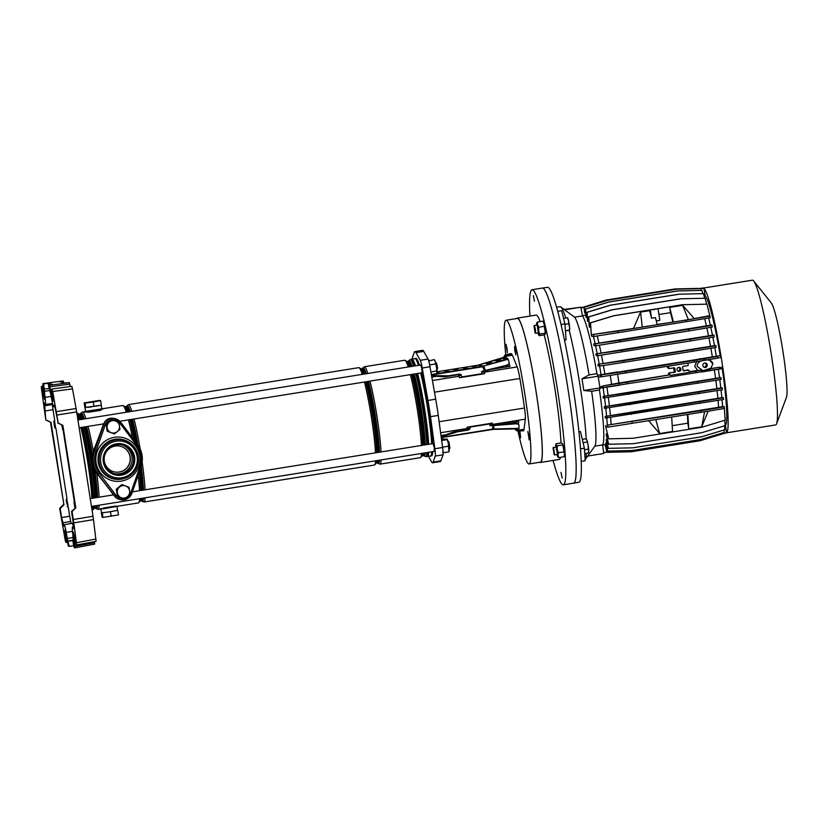 <?xml version="1.0" encoding="UTF-8"?>
<svg xmlns="http://www.w3.org/2000/svg" width="828" height="828" viewBox="0 0 828 828"><rect width="100%" height="100%" fill="white"/><g stroke="black" fill="none" stroke-linecap="round" stroke-linejoin="round"><path stroke-width="1.24" d="M68.238 506.891L69.707 516.237L61.593 517.562L63.818 526.111A9.874 0.931 80.9 0 1 64.066 524.776A9.874 0.931 80.9 0 1 64.108 524.786A9.874 0.931 80.9 0 1 66.219 532.414L67.316 538.521L73.247 537.413M72.088 523.286A10.091 0.952 80.9 0 1 72.119 523.265A10.091 0.952 80.9 0 1 72.16 523.275A10.091 0.952 80.9 0 1 73.423 526.753M73.889 528.409L73.34 528.502L73.64 525.625L71.539 511.352L75.793 507.843L62.876 425.344L58.219 423.067L52.713 391.52L51.781 388.974L52.961 401.445L49.545 385.289L69.324 382.629L69.749 384.151L49.97 386.811M41.648 386.428L43.056 386.148L41.4 386.365L41.472 388.694L45.809 419.951L44.526 402.925A9.874 0.931 -99.1 0 0 45.271 404.509A9.874 0.931 -99.1 0 0 45.312 404.509A9.874 0.931 -99.1 0 0 45.064 397.357L43.698 383.819L42.87 383.612L42.911 385.041L44.474 399.313L41.648 386.428L43.077 386.231M65.836 533.18L65.019 533.325L64.926 529.982L65.909 533.542L68.32 546.138L69.148 546.345L67.316 538.521M45.809 419.951L50.487 422.228L63.932 504.863L51.015 422.363L46.327 420.075M65.019 533.325L66.074 542.454L67.461 542.195L65.847 542.392L65.153 539.908L59.657 508.361L63.404 504.728M73.319 519.518L93.005 516.268L93.481 519.622L73.806 522.872L72.057 511.476L75.793 507.843M93.005 516.268L76.662 411.909L56.956 415.025M54.534 405.244L58.219 423.067M54.048 405.316A9.874 0.931 80.9 0 1 53.799 406.651A9.874 0.931 80.9 0 1 51.657 399.013L48.728 385.082L49.545 385.289M61.593 517.562L60.175 508.495L63.932 504.863M67.016 499.077L55.931 428.283M54.71 420.469L53.033 409.746L44.909 411.009M57.691 422.932L62.348 425.209L75.276 507.709M52.019 389.036L71.643 386.334M71.808 386.376L72.502 388.86L52.713 391.52M56.387 411.651L76.083 408.535L72.502 388.86M76.083 408.535L76.662 411.909M93.481 519.622L96.079 541.357L76.487 545.052M94.444 541.678L94.62 544.12L75.006 547.815L74.955 546.387L94.578 542.682M73.754 542.319L74.178 547.608L74.996 547.815L94.62 544.12M62.731 380.973L42.87 383.612L62.731 380.973L60.879 382.008M60.796 381.501L59.657 381.698L64.605 382.94L69.324 382.629M70.183 386.531L69.749 384.151M63.301 381.118L63.539 382.671L63.29 381.108M48.728 385.082L52.65 384.44L48.221 383.323L43.698 383.819M73.878 545.693L69.148 546.345M59.657 508.361L60.175 508.495M49.276 388.591L44.505 389.015M73.671 540.643L68.331 541.139M73.361 542.412L72.802 534.07A9.874 0.931 -99.1 0 1 72.553 526.918L73.764 526.691M73.806 522.872L76.393 542.733L96.017 539.028M96.089 541.367L76.228 545L73.392 532.114L74.955 546.387M71.539 511.352L72.057 511.476M73.34 528.502A9.874 0.931 -99.1 0 0 72.553 526.918M76.455 545.062L76.393 542.733M69.707 516.237L71.073 523.462M53.033 409.746L52.35 404.561L44.226 405.803M52.236 403.588L52.35 404.561M73.63 545.631L72.823 540.436M49.028 388.529L48.221 383.323M62.348 425.209L62.876 425.344M50.487 422.228L51.015 422.363M82.8 451.115A49.721 4.678 80.9 0 1 86.692 475.955M130.203 456.963A13.176 13.103 104.1 0 0 120.464 446.271A13.176 13.103 104.1 0 0 104.307 461.124A13.176 13.103 104.1 0 0 114.047 471.815A13.176 13.103 104.1 0 0 130.203 456.963M113.974 471.805A13.176 13.103 104.1 0 0 130.068 456.932A13.176 13.103 104.1 0 0 120.402 446.251M100.861 509.054L101.482 512.801L108.447 512.014L117.566 510.317L117.121 506.488M85.108 407.5L101.316 405.182L100.612 400.628L99.702 400.4L84.166 402.894L84.88 407.448L85.563 407.614M84.963 407.583L85.615 411.516L94.144 410.481L101.844 408.939L101.254 405.192M428.728 452.285A49.328 4.637 80.9 0 1 427.558 456.507L430.57 456.031A49.328 4.637 -99.1 0 0 431.74 451.798A49.39 4.647 80.9 0 1 430.581 456.093A49.39 4.647 80.9 0 1 430.332 456.062M431.667 443.808A49.328 4.637 -99.1 0 0 427.641 408.556A49.328 4.637 -99.1 0 0 420.624 373.004A49.39 4.647 80.9 0 1 427.652 408.556A49.39 4.647 80.9 0 1 431.678 443.808M103.459 508.102L118.673 506.043L104.349 508.64L99.246 509.158L103.614 508.185A1.646 0.859 82.5 0 0 104.318 508.64A1.646 0.859 82.5 0 0 104.349 508.64L99.422 509.168M99.577 509.148L98.004 509.396A49.328 4.637 80.9 0 0 99.174 505.173M89.103 411.247A1.646 0.859 82.5 0 0 88.544 411.992L84.001 411.775L85.553 411.33L103.252 408.649L100.147 410.398L89.331 412.137L82.376 411.992A49.328 4.637 80.9 0 1 85.895 418.72M95.82 406.206L99.515 405.513M87.82 407.397L91.97 406.817M414.704 358.659A49.39 4.647 80.9 0 1 414.921 358.555A49.39 4.647 80.9 0 1 418.471 365.345A49.328 4.637 -99.1 0 0 414.931 358.627L411.93 359.104A49.328 4.637 80.9 0 1 415.449 365.831M88.43 412.127L99.971 410.284L103.034 408.67M99.753 409.539A1.646 1.107 79 0 1 100.695 410.036L100.881 410.129M100.147 410.398L89.331 412.137M84.166 402.894L85.077 403.122L85.781 407.676M85.077 403.122L93.295 401.994L94.009 406.538M93.295 401.994L100.612 400.628M98.78 475.407L98.139 474.61A24.695 24.571 104.1 0 1 94.32 450.225L93.802 450.101A24.695 24.571 104.1 0 0 97.621 474.475L105.28 483.976M113.146 418.316A8.228 8.187 104.1 0 0 104.659 422.114M93.802 450.101L100.871 431.636M94.32 450.225L94.992 448.486M139.601 498.684A49.328 4.637 -99.1 0 1 138.431 502.917L99.246 509.158M115.91 506.105L115.765 506.239A1.646 1.107 79 0 1 115.061 506.922A1.646 1.107 79 0 1 114.999 506.922M104.328 507.864L115.133 506.136M102.03 512.811L104.287 512.584M108.447 512.014L112.287 511.393M115.982 510.71L117.566 510.317M101.347 512.635L102.061 517.189L102.972 517.417L118.507 514.923L117.793 510.369M111.19 516.279L110.476 511.725M102.972 517.417L102.258 512.863M528.947 435.807L529.195 439.927L527.84 431.471L528.947 435.807M515.627 350.761L515.885 354.881L514.778 350.554L514.53 346.435L515.627 350.761M507.088 348.619L507.336 352.738L505.98 344.282L507.088 348.619M519.87 430.891L520.657 437.784L519.239 430.902M421.99 372.786L421.938 368.967L420.738 364.982M434.296 451.395L434.255 447.575L433.044 443.591M505.753 354.984A72.771 6.841 80.9 0 1 506.063 320.25L517.386 318.438A72.771 6.841 80.9 0 1 536.14 392.099A72.771 6.841 80.9 0 1 540.446 462.138L529.123 463.959A72.771 6.841 80.9 0 1 517.935 430.933M506.063 320.25A72.771 6.841 80.9 0 1 524.807 393.921A72.771 6.841 80.9 0 1 529.123 463.959M517.334 430.301L524.041 429.328L525.356 419.144A14.407 1.356 -99.1 0 0 524.497 408.028A105.373 9.905 -99.1 0 0 522.292 393.29A105.373 9.905 -99.1 0 0 519.87 378.489A14.407 1.356 -99.1 0 0 517.169 366.918L512.439 355.212L505.96 356.247L506.819 358.369M414.921 358.555L415.894 358.4A49.39 4.647 80.9 0 1 419.444 365.189M421.607 372.848A49.39 4.647 80.9 0 1 428.625 408.401A49.39 4.647 80.9 0 1 432.651 443.653M432.578 462.759L440.351 461.517A39.516 3.716 -99.1 0 0 440.879 460.865L443.042 454.82A9.874 0.931 -99.1 0 0 442.618 447.493L438.26 415.418A39.516 3.716 -99.1 0 0 437.07 407.324A39.516 3.716 -99.1 0 0 435.714 399.199L429.98 366.763A9.874 0.931 -99.1 0 0 428.045 359.062L423.739 351.393A39.516 3.716 -99.1 0 0 422.632 350.327L414.869 351.579A39.516 3.716 80.9 0 1 415.966 352.645L420.282 360.315A9.874 0.931 80.9 0 1 422.208 368.015L427.952 400.441A39.516 3.716 80.9 0 1 429.308 408.577A39.516 3.716 80.9 0 1 430.488 416.66L434.855 448.745A9.874 0.931 80.9 0 1 435.28 456.062L433.106 462.107A39.516 3.716 80.9 0 1 432.578 462.759A39.516 3.716 80.9 0 1 431.481 461.693L428.48 456.363M517.169 366.918L484.152 372.217A14.407 1.356 -99.1 0 1 484.659 373.676L459.405 377.723A14.407 1.356 -99.1 0 0 458.909 376.264L458.277 374.691L444.822 376.854L436.625 376.295L431.802 377.071M492.163 425.737L492.339 424.443A14.407 1.356 -99.1 0 0 492.401 423.118L467.147 427.176A14.407 1.356 -99.1 0 1 467.085 428.49L466.909 429.856L453.465 432.019L445.785 434.752L440.993 435.518M509.468 355.15L512.439 355.212M412.065 359.083A9.874 0.931 80.9 0 1 412.168 358.276L414.342 352.231A39.516 3.716 80.9 0 1 414.869 351.579M432.723 451.643A49.39 4.647 80.9 0 1 431.554 455.938L430.581 456.093M518.39 423.998L518.701 421.545L500.153 424.526M517.572 430.363L517.759 428.863M516.351 421.928L515.865 423.067M508.175 366.69L507.626 365.314M484.152 372.217L483.573 370.768M509.096 363.989L510.058 366.38L492.339 369.226M458.722 375.808L461.144 375.426M481.658 372.134L483.707 371.803L483.614 371.244M492.07 425.25L491.977 424.65A14.49 1.366 -99.1 0 0 492.039 423.18M467.064 428.645L469.455 428.262M489.99 424.961L491.977 424.65M483.707 371.803A14.49 1.366 80.9 0 1 484.339 373.728M443.704 439.068L441.448 438.83M443.994 439.006L441.427 438.736M429.411 360.356L428.49 360.18M562.129 478.046L561.022 472.436L562.129 478.046M534.443 301.216L533.325 295.606L534.443 301.216M516.744 318.542A73.102 6.872 80.9 0 1 517.334 318.107A73.102 6.872 80.9 0 1 526.059 340.546A73.102 6.872 80.9 0 1 539.784 418.254A73.102 6.872 80.9 0 1 540.508 462.469A73.102 6.872 80.9 0 1 539.804 462.241M544.151 334.895A73.102 6.872 80.9 0 1 544.824 337.534A73.102 6.872 80.9 0 1 560.98 442.949M560.515 457.325A73.102 6.872 80.9 0 1 559.273 459.447L540.508 462.469M529.941 316.089A98.78 9.284 80.9 0 1 532.042 289.738A98.78 9.284 80.9 0 1 543.82 320.063A98.78 9.284 80.9 0 1 562.378 425.064A98.78 9.284 80.9 0 1 563.35 484.815A98.78 9.284 80.9 0 1 553.104 460.44M532.042 289.738L542.402 288.072A98.78 9.284 80.9 0 1 554.18 318.397A98.78 9.284 80.9 0 1 572.728 423.398A98.78 9.284 80.9 0 1 573.7 483.148A98.78 9.284 80.9 0 1 573.318 483.128M517.334 318.107L536.109 315.095A73.102 6.872 80.9 0 1 540.135 321.595M54.679 427.496L53.789 421.307L54.679 427.496M53.789 421.307L54.565 420.872L55.611 428.335L54.824 427.776M67.14 504.469L66.095 499.915L67.14 504.469M66.095 499.915L66.664 499.139L67.886 504.635L67.917 506.943L67.13 506.384M448.869 441.728L449.914 448.207L449.376 448.952L448.093 441.179L448.869 441.728M75.141 507.833L73.992 501.892L74.882 508.092M435.818 362.581L436.563 363.119L437.546 367.694L437.06 370.344L435.58 362.602M61.696 424.899L62.721 429.763L62.307 425.188M449.014 451.602L449.138 451.26A6.251 0.59 -99.1 0 0 449.138 448.962A6.251 0.59 -99.1 0 0 448.248 442.845A6.251 0.59 -99.1 0 0 447.182 439.068L441.521 439.42M443.094 451.881L443.456 452.74L442.483 452.336M442.4 445.899L442.732 448.3M448.962 451.301L448.248 442.845L447.048 439.627L441.666 440.496M448.828 451.871L443.456 452.74M448.352 446.23L442.98 447.099M429.442 363.999L429.908 366.338M434.182 359.59L435.342 361.691L436.48 367.404A6.251 0.59 80.9 0 1 436.894 372.289L436.48 367.404A6.251 0.59 -99.1 0 0 435.342 361.691A6.251 0.59 -99.1 0 0 434.876 360.459L434.182 359.59L428.728 360.998M436.811 372.693A6.251 0.59 -99.1 0 0 436.832 372.652A6.251 0.59 -99.1 0 0 436.894 372.289L436.242 373.728L431.347 374.515M430.757 371.161L430.922 372.103M435.414 363.958L430.042 364.827M436.449 371.027L431.077 371.896M436.563 373.242L439.088 372.766L436.656 373.066M436.325 373.614L440.041 373.004L436.377 373.531M446.333 371.513L448.476 371.254L446.333 371.513M455.71 370.012L457.863 369.754L455.71 370.012M447.275 371.751L449.428 371.493L447.275 371.751M498.042 361.422L501.799 360.263L498.032 361.422M488.944 364.227L492.712 363.068L488.934 364.227M497.09 361.184L500.857 360.025L497.079 361.184M488.002 363.989L491.76 362.83L487.992 363.989M499.905 359.787L496.138 360.946L499.915 359.797M495.196 360.708L498.963 359.549L495.185 360.708M498.011 359.311L494.244 360.47L498.021 359.321M490.818 362.592L487.04 363.751L490.828 362.602M486.098 363.513L489.565 362.519L486.409 363.347M488.924 362.115L485.146 363.275L488.934 362.126M507.864 358.627L508.154 359.248L482.486 366.338L477.942 365.2L483.728 366.048L507.864 358.627L504.418 358.814L502.917 358.441L503.962 358.079M506.891 355.015L510.038 354.053L506.891 355.015M454.769 369.774L456.921 369.516L454.769 369.774M453.827 369.536L455.969 369.278L453.827 369.536M465.098 368.501L467.251 368.243L465.098 368.501M464.156 368.263L466.299 368.005L464.156 368.263M463.204 368.025L465.357 367.767L463.204 368.025M445.381 371.275L447.534 371.016L445.381 371.275M444.439 371.037L446.582 370.778L444.439 371.037M443.487 370.799L445.64 370.54L443.487 370.799M456.663 370.251L458.805 369.992L456.663 370.251M452.875 369.298L455.027 369.04L452.875 369.298M466.05 368.739L468.193 368.481L466.05 368.739M462.262 367.787L464.404 367.529L462.262 367.787M475.438 367.239L477.58 366.98L475.438 367.239M474.485 367.001L476.638 366.742L474.485 367.001M473.544 366.763L475.686 366.504L473.544 366.763M472.591 366.525L474.744 366.266L472.591 366.525M471.649 366.286L473.792 366.028L471.649 366.286M508.154 359.248L509.148 362.519C509.282 363.802 508.226 364.775 505.97 365.427L485.239 370.468L483.956 366.431L482.486 366.338L431.357 374.546M502.917 358.441L503.496 358.296M504.107 357.686L479.184 364.91M431.543 375.612L448.848 375.777L459.395 374.08L460.885 374.401L461.734 376.647L462.479 376.812L481.575 373.749L482.124 373.376L481.461 371.606M481.627 374.163L482.124 373.376M481.482 371.658L484.442 370.623L482.714 366.721L431.429 374.949M485.239 370.468L484.442 370.623M504.997 358.679L506.011 355.667L511.714 353.877L510.472 353.566L504.635 355.326L504.086 357.572L505.453 357.913M503.61 358.255L504.086 357.572M482.175 373.852L481.627 374.215L482.134 373.48M462.531 377.289L461.734 376.647M460.885 374.401L461.786 377.123M460.937 374.877L459.395 374.08M458.298 374.742L459.447 374.556M447.482 376.429L444.812 375.974M431.874 375.56L444.864 376.45M482.569 370.923L483.759 371.223M485.311 370.934L505.97 365.427M482.631 371.399L481.534 372.134M509.23 362.995L509.23 362.995C509.375 364.258 508.32 365.231 506.053 365.893M511.87 354.384L511.714 353.877L511.87 354.384L506.032 356.216L505.132 359.104M446.292 434.907L443.094 435.466L445.619 435.145M518.752 430.208L522.002 430.136L518.732 430.198M518.97 428.728L518.99 425.364C518.783 424.288 517.49 423.781 515.13 423.864L493.043 425.602L492.37 429.421L493.633 429.308L441.283 437.629L492.37 429.421L518.877 428.842M441.045 435.921L443.798 435.745M493.043 425.602L489.928 425.644L490.072 424.122L489.441 423.988L470.345 427.051L469.497 429.38L468.162 430.053L457.615 431.75L441.169 436.801M490.072 424.122L489.369 423.605M441.096 436.315L455.39 431.709M466.93 429.753L469.404 428.894L469.579 426.906L470.252 426.575M489.969 423.636L489.348 423.501L490.052 424.039M489.834 425.157L492.236 425.23M493.778 425.012L515.13 423.864M493.85 425.509L493.757 429.018L518.98 428.345M515.916 428.469L517.79 430.933L516.113 430.55M518.928 424.867L518.928 424.867C518.68 423.781 517.396 423.284 515.057 423.377M515.213 428.914L516.424 430.591M517.086 428.883L517.655 430.405L517.117 429.887M517.79 430.933L523.172 430.829L523.751 430.27L519.87 429.991M523.161 430.301L517.386 430.343M523.762 430.808L523.751 430.281L523.172 430.829M556.582 307.209L559.987 306.66A77.646 7.297 80.9 0 1 560.287 306.681A77.646 7.297 80.9 0 1 560.722 306.898A77.646 7.297 80.9 0 1 565.772 317.983M564.468 340.07L566.093 339.811L564.913 323.903A98.698 9.284 80.9 0 0 561.612 310.697L557.72 311.328A98.698 9.284 80.9 0 0 547.97 287.357A98.698 9.284 80.9 0 0 547.608 287.337L542.412 288.072A98.78 9.284 80.9 0 1 542.785 288.092A98.78 9.284 80.9 0 1 567.522 386.024A98.78 9.284 80.9 0 1 573.721 483.148L563.35 484.815M557.72 311.328A98.698 9.284 80.9 0 1 561.032 324.524A98.698 9.284 80.9 0 1 580.5 448.828A98.698 9.284 80.9 0 1 581.225 461.372A98.698 9.284 80.9 0 1 578.886 482.227L573.721 483.148M578.948 431.854L580.469 431.605L584.382 448.207L580.5 448.828M584.382 448.207A98.698 9.284 80.9 0 1 585.106 460.751L581.225 461.372M564.913 323.903L561.032 324.524M569.198 330.31A77.646 7.297 80.9 0 1 586.234 439.109M586.441 453.33A77.646 7.297 80.9 0 1 585.22 459.54A77.646 7.297 80.9 0 1 585.065 459.726M564.334 309.631L574.601 317.176A65.857 6.189 80.9 0 1 589.081 374.929L581.991 378.8L583.823 390.495L591.637 391.261A65.857 6.189 80.9 0 1 594.846 446.106A65.857 6.189 80.9 0 1 594.804 446.168L602.639 444.915L603.757 453.496L587.704 456.073M564.168 309.413L580.852 307.219L582.436 315.923A65.857 6.189 80.9 0 1 596.916 373.676L598.147 376.202L599.979 387.908L599.472 390.009A65.857 6.189 80.9 0 1 602.639 444.915A65.857 6.189 -99.1 0 0 599.472 390.009L591.637 391.261M583.823 390.495L599.979 387.908M581.991 378.8L598.147 376.202M574.601 317.176L582.436 315.923A65.857 6.189 -99.1 0 1 596.916 373.676L589.081 374.929M564.686 309.817L580.852 307.219M711.221 368.087L702.92 370.685L697.3 366.493C695.737 359.652 712.235 357.003 712.836 363.999L710.559 368.698C707.464 370.965 704.1 371.524 700.478 370.375L689.155 372.217M696.679 361.174L694.744 366.338L697.683 370.375L700.478 370.375M652.174 309.786L655.424 309.268L652.174 309.786M677.035 369.661A1.977 1.966 104.1 0 0 678.494 371.265A1.977 1.966 104.1 0 0 680.926 369.04A1.977 1.966 104.1 0 0 679.457 367.435A1.977 1.966 104.1 0 0 677.035 369.661M677.966 371.047A1.977 1.966 104.1 0 0 678.888 367.384M702.868 365.593A2.236 2.225 104.1 0 0 704.524 367.415A2.236 2.225 104.1 0 0 707.267 364.889A2.236 2.225 104.1 0 0 705.611 363.078A2.236 2.225 104.1 0 0 702.868 365.593M703.955 367.187A2.236 2.225 104.1 0 0 705.011 363.006M683.369 370.778L688.399 370.168L683.172 370.53M687.219 369.878L687.965 370.416M689.3 371.72L697.683 370.375M673.92 369.681A65.195 6.127 80.9 0 1 674.168 371.306L675.348 371.596L674.841 368.346L673.661 368.056A65.195 6.127 80.9 0 1 673.92 369.681M617.533 373.873L618.951 383.012L669.883 374.815L669.728 373.832L668.548 373.542A65.195 6.127 80.9 0 1 668.693 374.515M668.548 373.542L669.096 372.786L674.799 372.352L669.096 372.786M673.63 372.062L674.168 371.306M726.518 432.816L775.639 424.93A73.299 6.893 -99.1 0 0 776.602 423.77L786.455 397.316A48.407 4.554 -99.1 0 0 782.957 351.496A48.407 4.554 -99.1 0 0 771.323 303.027L753.677 280.982A73.299 6.893 -99.1 0 0 752.414 280.185L703.51 288.03M776.602 423.77A73.299 6.893 -99.1 0 0 771.292 354.384A73.299 6.893 -99.1 0 0 753.677 280.982M723.413 433.448L726.353 432.972A73.433 6.903 -99.1 0 0 726.529 432.92L725.494 425.323A65.857 6.189 -99.1 0 0 722.233 368.605L722.74 367.177A73.433 6.903 -99.1 0 0 721.209 357.417L721.198 357.385A73.299 6.893 -99.1 0 0 703.904 288.403L703.872 288.268A73.433 6.903 -99.1 0 0 703.075 287.968L698.728 288.661M642.228 327.132L591.337 334.688L590.364 322.816L613.765 315.727L682.386 304.714L706.977 304.166L682.386 304.714M688.43 319.711L709.844 315.654L710.258 317.766L618.05 332.701L617.802 331.076L591.306 334.678M617.802 331.076L710.01 316.141M686.371 320.043L657.184 324.493M633.751 327.878L640.572 312.094L649.628 310.645L651.553 318.242L655.445 317.61L657.246 324.721L644.277 326.708M607.317 425.157L724.065 406.424L724.459 408.452L700.881 412.375L700.623 410.75L607.317 425.157A65.857 6.189 -99.1 0 0 606.779 418.13M724.365 408.473L725.173 420.158L701.771 427.248L633.151 438.26L608.725 438.84L605.713 426.648L608.021 427.144L700.881 412.375M649.628 310.645L649.535 310.055L682.551 304.756M658.933 314.505L670.514 312.653L669.697 307.416L682.645 305.346L693.957 318.221M709.824 315.675L706.977 304.166M687.871 414.466L688.751 428.863L701.699 426.782L708.188 411.164M688.751 428.863L687.861 423.18L672.212 425.685M671.684 417.064L672.564 431.46L659.616 433.541L655.786 419.62L658.746 419.144M648.697 420.748L659.616 433.541M591.337 334.688L590.53 322.858L613.931 315.768L649.535 310.055M721.198 357.385L720.194 355.605A65.857 6.189 -99.1 0 0 705.239 295.948L703.904 288.403M726.508 432.785A73.299 6.893 -99.1 0 0 722.73 367.197M710.559 368.698L719.408 367.228L719.656 368.853L627.458 383.788L627.2 382.163L669.003 374.981M618.951 383.012L602.939 385.92L602.173 387.483L603.219 387.545L602.96 385.92L627.2 382.163M668.382 368.232L667.627 367.684L668.807 367.984L668.662 367.011L667.471 366.711A65.195 6.127 80.9 0 1 667.627 367.684M696.079 372.776L695.82 371.151M669.883 374.815A0.662 0.652 104.1 0 0 670.37 375.343A0.662 0.652 -75.9 0 1 670.162 375.27M719.408 367.228L710.652 368.626M717.98 358.1L694.392 362.012L694.133 360.387L717.721 356.475L717.98 358.1M597.681 375.26L617.388 371.927L599.948 375.084L601.532 376.781L694.392 362.012M708.696 359.559L709.234 359.497M709.306 359.838L712.763 363.782M719.48 367.694L722.74 367.177M717.948 357.944L721.209 357.417M722.233 368.605L701.896 371.989L701.865 371.358M719.542 377.744L720.826 377.547L721.178 379.472L603.208 398.071L603.022 396.446L719.542 377.744A65.857 6.189 -99.1 0 0 718.342 369.226M720.815 388.011L722.14 387.794L722.502 389.74L604.388 408.328L604.264 406.714L720.815 388.011A65.857 6.189 -99.1 0 0 719.801 379.7M721.83 397.709L723.227 397.481L723.6 399.469L605.258 418.036L605.206 416.422L721.83 397.709A65.857 6.189 -99.1 0 0 721.043 389.988M722.554 406.662A65.857 6.189 -99.1 0 0 722.016 399.727M602.649 445.04L606.024 444.491M724.096 429.949L724.262 432.423L700.861 439.502L632.24 450.515L607.649 451.063L605.744 443.342L606.852 442.804M724.572 425.789L724.842 429.722L701.43 436.811L632.809 447.824L608.228 448.372L606.199 440.154L606.189 439.482L607.307 439.295M724.779 420.272L725.142 425.613L701.74 432.702L633.12 443.715L608.539 444.253L606.282 435.135L606.179 434.089L607.348 433.903M608.725 438.84L605.713 426.648M605.775 426.637L605.796 425.395M606.603 416.205A65.857 6.189 -99.1 0 0 605.806 408.411M605.589 406.496A65.857 6.189 -99.1 0 0 604.564 398.144M604.305 396.239A65.857 6.189 -99.1 0 0 603.115 387.721L599.896 388.239M717.721 356.475L699.898 358.979L716.303 356.226A65.857 6.189 -99.1 0 0 714.823 347.625M716.303 356.226L720.194 355.605M705.239 295.948L704.11 296.134M710.362 325.249L711.873 325.011L712.266 327.039L688.679 330.962L595.818 345.731L594.08 345.628L593.624 343.993L710.362 325.249A65.857 6.189 -99.1 0 0 708.675 318.024M712.473 335.226L713.871 335.009L714.243 336.986L690.655 340.908L597.795 355.678L596.232 355.585L595.839 353.949L712.473 335.226A65.857 6.189 -99.1 0 0 710.807 327.288M714.471 345.669L715.796 345.452L716.158 347.408L623.95 362.333L599.71 366.09L598.24 366.007L597.909 364.372L714.471 345.669A65.857 6.189 -99.1 0 0 712.867 337.213M601.076 374.722A65.857 6.189 -99.1 0 0 599.586 366.09M599.234 364.165A65.857 6.189 -99.1 0 0 597.63 355.667M597.236 353.722A65.857 6.189 -99.1 0 0 595.56 345.711M595.135 343.744A65.857 6.189 -99.1 0 0 593.428 336.427M618.05 332.701L593.821 336.458L591.792 336.334L591.244 334.688M590.654 327.008L589.422 327.205L589.184 326.066L588.563 316.896L611.964 309.807L680.585 298.794L705.166 298.256L680.585 298.794M588.853 321.171L587.673 321.367L587.456 320.602L586.886 312.291L610.288 305.201L678.908 294.188L703.5 293.64L678.908 294.188M587.228 317.207L585.924 316.927L585.386 309.072L608.787 301.982L677.407 290.97L701.999 290.421L677.407 290.97M585.8 315.116L582.384 315.665M628.97 394.407L628.721 392.782L720.929 377.847M628.721 392.782L603.022 396.446M697.59 383.395L697.342 381.77M604.73 398.164L604.481 396.529M715.589 378.355A65.195 6.127 -99.1 0 0 714.419 369.981M619.323 384.606L619.468 385.217L603.115 387.721M608.125 395.598A65.195 6.127 -99.1 0 0 606.955 387.225M716.862 388.611A65.195 6.127 -99.1 0 0 715.847 380.352M609.398 405.855A65.195 6.127 -99.1 0 0 608.383 397.595M620.058 341.974L619.799 340.349L712.008 325.414M619.799 340.349L593.624 343.993M688.679 330.962L688.42 329.337M595.818 345.731L595.56 344.106M706.398 325.859A65.195 6.127 -99.1 0 0 704.721 318.687M598.934 343.102A65.195 6.127 -99.1 0 0 597.257 335.92M708.509 335.837A65.195 6.127 -99.1 0 0 706.853 327.94M601.056 353.08A65.195 6.127 -99.1 0 0 599.389 345.172M608.394 448.414L606.189 439.482M593.821 336.458L593.562 334.822M675.193 288.982L606.572 299.995L675.027 288.941L699.608 288.392L675.027 288.941M606.406 299.953L583.015 307.24M606.572 299.995L583.171 307.209M627.458 383.788L603.219 387.545M686.671 321.688L686.422 320.063M608.694 444.294L606.179 434.089M706.615 304.135L705.166 298.256M589.422 327.205L588.718 316.938L612.13 309.848L680.751 298.836M724.21 406.827L700.623 410.75M608.021 427.144L607.762 425.52M632.261 423.387L632.002 421.762M718.58 407.262A65.195 6.127 -99.1 0 0 718.062 400.39M611.116 424.505A65.195 6.127 -99.1 0 0 610.598 417.622M625.771 373.024L625.513 371.399L694.133 360.387M617.409 372.217L699.898 358.979M625.513 371.399L599.948 375.084M601.532 376.781L601.273 375.156M712.339 356.692A65.195 6.127 -99.1 0 0 710.879 348.277M604.875 373.935A65.195 6.127 -99.1 0 0 603.415 365.521M704.628 298.225L703.5 293.64M587.673 321.367L587.052 312.332L610.453 305.242L679.074 294.23M631.402 414.393L631.143 412.768L723.351 397.844M631.143 412.768L605.206 416.422M700.022 403.381L699.764 401.756M607.162 418.15L606.903 416.525M717.876 398.309A65.195 6.127 -99.1 0 0 717.089 390.64M610.412 415.563A65.195 6.127 -99.1 0 0 609.625 407.873M623.95 362.333L623.701 360.708L715.899 345.783M623.701 360.708L597.909 364.372M692.57 351.32L692.322 349.695M599.71 366.09L599.462 364.465M710.517 346.28A65.195 6.127 -99.1 0 0 708.923 337.876M603.053 363.523A65.195 6.127 -99.1 0 0 601.459 355.108M606.199 445.164L605.247 445.319L606.976 452.326L631.402 451.746L700.022 440.734L723.424 433.644L723.361 432.692M606.976 452.326L605.247 445.319M606.789 452.129L603.643 452.637L606.789 452.16M702.786 293.619L701.999 290.421M586.12 317.383L585.551 309.113L608.953 302.023L677.573 291.011M630.294 404.675L630.046 403.05L722.244 388.115M630.046 403.05L604.264 406.714M698.915 393.662L698.666 392.037M606.055 408.432L605.806 406.807M622.035 351.921L621.776 350.296L713.984 335.361M621.776 350.296L595.839 353.949M690.655 340.908L690.397 339.283M597.795 355.678L597.537 354.053M607.814 451.105L605.806 442.98M676.269 289.251L607.649 300.264L676.103 289.21L700.695 288.661L676.103 289.21M607.483 300.222L584.082 307.312L584.63 313.015L585.644 312.849M701.119 290.4L700.695 288.661M607.649 300.264L584.247 307.354L584.63 313.015M700.716 288.775L703.872 288.268M584.144 307.488L580.987 307.995M723.413 433.417L726.529 432.92M611.654 384.513L610.246 375.384M601.48 376.636L598.292 377.144M603.001 386.386L599.814 386.904M619.468 385.217L618.444 385.186M616.218 372.465L617.388 371.927M701.896 371.989L703.003 371.627M701.347 358.803L699.815 358.7M712.618 363.161L712.836 363.999M674.841 368.346A0.662 0.652 -75.9 0 0 674.095 367.808L669.562 368.532A0.662 0.652 104.1 0 1 668.807 367.984M668.724 366.131L686.857 363.223M686.981 363.202L687.592 363.357A0.662 0.652 104.1 0 1 688.078 363.896L688.234 364.869A0.662 0.652 104.1 0 1 687.685 365.624L683.152 366.349A0.662 0.652 -75.9 0 0 682.614 367.104L683.121 370.354A0.662 0.652 -75.9 0 0 683.866 370.903M687.478 369.888L688.658 370.188A0.662 0.652 104.1 0 1 689.144 370.716L689.3 371.689A0.662 0.652 104.1 0 1 688.751 372.445L670.628 375.353A0.662 0.652 104.1 0 1 670.37 375.343L670.338 375.332M669.2 366.255A0.662 0.652 104.1 0 0 668.662 367.011M675.348 371.596A0.662 0.652 -75.9 0 1 674.799 372.352M670.276 373.076A0.662 0.652 104.1 0 0 669.728 373.832M701.699 426.782L704.587 411.785L700.819 412.396M687.861 423.18L687.364 414.549M669.697 307.416L673.433 322.123M688.358 319.629L682.645 305.346M672.853 321.978L670.514 312.653M640.572 312.094L642.269 327.029M656.273 320.881L659.844 320.312L658.074 308.999M651.553 318.242L650.301 310.241M554.201 454.707L553.073 447.855L554.201 454.707M553.435 447.358L554.636 455.017M588.242 453.04L588.77 451.001A6.251 0.59 -99.1 0 1 588.698 451.902L588.242 453.04L584.754 453.599M588.201 449.149L588.17 445.505A6.251 0.59 -99.1 0 1 588.77 451.001L588.201 449.149L584.496 449.749M586.679 439.658A6.251 0.59 -99.1 0 1 586.741 439.72A6.251 0.59 -99.1 0 1 587.021 440.32A6.251 0.59 -99.1 0 1 588.17 445.505L587.021 440.32L585.903 438.788L582.301 439.368M587.031 442.028L583.078 442.659M586.741 439.72L585.903 438.788M553.063 447.865L556.25 446.861M565.441 330.972L569.56 330.175L569.529 326.812A6.251 0.59 -99.1 0 0 569.095 323.676A6.251 0.59 -99.1 0 0 568.515 320.643L567.304 317.735L563.578 318.335M569.623 330.082L569.602 330.134A6.251 0.59 -99.1 0 0 569.623 330.082A6.251 0.59 -99.1 0 0 569.529 326.812L568.629 323.717L564.944 324.307M534.867 329.275L533.988 326.046L535.085 332.887L534.867 329.275M533.988 326.046L534.402 325.487L535.374 329.182L535.654 333.291L535.085 332.887M568.629 323.717L568.515 320.643A6.251 0.59 -99.1 0 0 567.666 317.9L567.573 317.786M569.56 330.175L565.42 330.703M556.333 449.635L556.323 446.903L557.554 454.603L554.16 454.707M564.116 456.621L564.427 455.804A6.251 0.59 -99.1 0 0 564.479 454.23A6.251 0.59 -99.1 0 0 564.199 451.508A6.251 0.59 -99.1 0 0 563.702 448.31A6.251 0.59 -99.1 0 0 562.585 443.808L562.471 443.611A6.251 0.59 80.9 0 1 562.471 443.611A6.251 0.59 80.9 0 1 562.585 443.808L561.539 442.866L556.168 443.725L556.105 444.843L557.151 445.795L557.234 449.356A6.251 0.59 -99.1 0 0 556.105 444.843A6.251 0.59 80.9 0 0 555.805 444.677L556.105 443.86M564.116 455.638L564.479 454.23L562.585 443.808M555.805 444.677A6.251 0.59 80.9 0 0 555.754 446.251A6.251 0.59 -99.1 0 0 555.795 446.934M557.047 454.738A6.251 0.59 -99.1 0 0 557.648 456.673A6.251 0.59 -99.1 0 0 557.761 456.87A6.251 0.59 -99.1 0 0 558 455.265A6.251 0.59 -99.1 0 0 557.234 449.356L558.414 452.74L558 455.265L558.683 457.615L557.648 456.673M556.168 443.725L556.105 444.843M564.065 456.756L558.683 457.615M563.785 451.881L558.414 452.74M562.522 444.926L557.151 445.795M537.237 325.083L538.283 332.68M537.972 332.918A6.251 0.59 80.9 0 0 538.034 333.166A6.251 0.59 -99.1 0 0 538.562 334.854A6.251 0.59 -99.1 0 0 538.686 335.05A6.251 0.59 -99.1 0 0 538.893 334.957L539.235 335.682L544.607 334.822L545.341 333.984A6.251 0.59 -99.1 0 0 545.362 333.922A6.251 0.59 -99.1 0 0 545.124 329.689A6.251 0.59 -99.1 0 0 544.037 323.676A6.251 0.59 -99.1 0 0 543.51 321.988A6.251 0.59 -99.1 0 0 543.385 321.792L543.054 321.367M545.362 333.922L544.037 323.676L543.178 321.885M538.893 334.957A6.251 0.59 -99.1 0 0 538.655 330.734L539.649 334.057L539.235 335.682M536.71 322.93L537.465 322.03L537.558 324.711L538.759 327.226L538.655 330.734A6.251 0.59 -99.1 0 0 537.558 324.711A6.251 0.59 -99.1 0 0 536.73 322.858A6.251 0.59 -99.1 0 0 536.71 322.93A6.251 0.59 -99.1 0 0 536.72 325.114M545.021 333.198L539.649 334.057M544.131 326.367L538.759 327.226M542.837 321.161L537.465 322.03M121.726 444.822A14.904 14.821 -75.9 0 1 131.994 456.714A14.904 14.821 -75.9 0 1 114.481 473.688M134.571 456.963A15.887 15.804 -75.9 0 1 121.405 475.158A15.887 15.804 -75.9 0 1 103.334 461.972A15.887 15.804 -75.9 0 1 116.5 443.787A15.887 15.804 -75.9 0 1 134.571 456.963M104.204 461.796A14.904 14.821 104.1 0 0 115.227 473.895A14.904 14.821 104.1 0 0 133.505 457.097A14.904 14.821 104.1 0 0 122.482 444.998A14.904 14.821 104.1 0 0 104.204 461.796M94.734 449.231A24.695 24.571 104.1 0 0 98.584 475.148M115.413 497.193A9.874 9.822 104.1 0 0 119.677 499.501L120.205 499.636A9.874 9.822 -75.9 0 1 114.781 496.044L114.326 495.931A9.874 9.822 104.1 0 0 115.485 497.204L115.444 497.173M111.19 419.982A8.559 8.518 104.1 0 0 105.032 425.509L95.955 451.519A23.381 23.256 104.1 0 0 99.381 473.388L98.201 474.154A24.695 24.571 -75.9 0 1 94.589 451.053L103.666 425.043A9.874 9.822 -75.9 0 1 115.351 418.709L114.823 418.585A9.874 9.822 104.1 0 0 103.852 423.346L103.852 423.346M95.955 451.519L94.133 450.939L103.21 424.93A9.874 9.822 -75.9 0 1 103.914 423.356M99.381 473.388L115.961 495.279L114.781 496.044L97.745 474.04L114.326 495.931M114.367 433.944L107.661 431.367L107.154 427.807A6.251 6.22 -75.9 0 1 109.389 421.969L111.697 419.568L106.108 424.122L109.389 421.969A6.251 6.22 -75.9 0 1 115.547 420.986L118.839 422.259L119.956 429.39L114.367 433.944L107.226 431.253L106.108 424.122M112.132 419.682L115.547 420.986A6.251 6.22 -75.9 0 1 117.214 431.678A6.251 6.22 -75.9 0 1 107.154 427.807L106.543 424.236M124.552 498.953L117.835 496.376L117.338 492.826A6.251 6.22 -75.9 0 1 119.574 486.978L121.882 484.577L116.293 489.131L119.574 486.978A6.251 6.22 -75.9 0 1 125.721 485.995L129.023 487.268L130.141 494.399L124.552 498.953L117.4 496.262L116.293 489.131M122.316 484.69L125.721 485.995A6.251 6.22 -75.9 0 1 127.398 496.686A6.251 6.22 -75.9 0 1 117.338 492.826L116.727 489.244M51.191 396.426L45.064 397.357M44.319 395.618L43.47 395.753M73.588 540.022L68.02 541.067M43.273 387.783L42.062 387.949M52.806 397.75L51.967 397.885M74.323 535.312L73.506 535.457M66.033 541.026L67.213 540.798M70.659 521.495L62.555 522.841M49.98 390.568L44.267 391.323M72.491 531.369L66.219 532.414M62.328 382.37L62.162 381.315M83.297 419.134A47.61 4.482 -99.1 0 0 80.368 414.052L79.385 414.207A47.61 4.482 80.9 0 1 82.314 419.289M84.58 426.937A47.61 4.482 80.9 0 1 91.649 462.407A47.61 4.482 80.9 0 1 95.593 497.742M95.075 497.825A47.941 4.513 -99.1 0 0 91.121 462.5A47.941 4.513 -99.1 0 0 84.063 427.02M81.817 419.372A47.941 4.513 -99.1 0 0 79.602 414.497L79.322 414.145A48.334 4.544 80.9 0 1 81.672 419.392M80.409 414.041A47.941 4.513 80.9 0 1 83.918 419.04M86.164 426.679A47.941 4.513 80.9 0 1 92.291 456.414M92.156 459.302A47.61 4.482 -99.1 0 0 85.563 426.772M129.251 411.764A47.61 4.482 -99.1 0 0 126.322 406.672L125.349 406.827A47.61 4.482 80.9 0 1 128.278 411.92M130.545 419.558A47.61 4.482 80.9 0 1 135.295 441.49M134.581 440.527A47.941 4.513 -99.1 0 0 130.027 419.641M127.781 411.992A47.941 4.513 -99.1 0 0 125.566 407.117L125.163 406.62A48.5 4.564 80.9 0 1 127.564 412.034M126.373 406.662A47.941 4.513 80.9 0 1 129.882 411.661M132.128 419.299A47.941 4.513 80.9 0 1 137.427 444.305M136.63 443.249A47.61 4.482 -99.1 0 0 131.517 419.403M362.178 369.143L362.374 368.77A47.941 4.513 80.9 0 1 365.841 373.79M368.087 381.439A47.941 4.513 80.9 0 1 375.146 416.919A47.941 4.513 80.9 0 1 379.11 452.243M378.499 452.347A47.61 4.482 -99.1 0 0 374.556 417.001A47.61 4.482 -99.1 0 0 367.487 381.532M365.22 373.894A47.61 4.482 -99.1 0 0 362.291 368.802L364.299 366.752A49.328 4.637 80.9 0 1 367.818 373.469M362.374 368.77L361.308 368.967A47.61 4.482 80.9 0 1 364.237 374.049M366.504 381.687A47.61 4.482 80.9 0 1 373.573 417.167A47.61 4.482 80.9 0 1 377.516 452.502M377.009 452.585A47.941 4.513 -99.1 0 0 373.045 417.26A47.941 4.513 -99.1 0 0 365.986 381.77M363.74 374.132A47.941 4.513 -99.1 0 0 361.525 369.247L361.132 368.75A48.5 4.564 80.9 0 1 363.533 374.163M408.132 361.774L408.328 361.401A47.941 4.513 80.9 0 1 411.806 366.411M414.052 374.059A47.941 4.513 80.9 0 1 421.11 409.549A47.941 4.513 80.9 0 1 425.074 444.874M424.464 444.967A47.61 4.482 -99.1 0 0 420.52 409.632A47.61 4.482 -99.1 0 0 413.451 374.152M411.185 366.514A47.61 4.482 -99.1 0 0 408.256 361.432L410.191 359.549A49.162 4.626 80.9 0 1 413.658 366.121M408.328 361.401L407.272 361.588A47.61 4.482 80.9 0 1 410.202 366.669M412.468 374.308A47.61 4.482 80.9 0 1 419.537 409.788A47.61 4.482 80.9 0 1 423.481 445.122M422.973 445.205A47.941 4.513 -99.1 0 0 419.009 409.881A47.941 4.513 -99.1 0 0 411.951 374.391M409.705 366.752A47.941 4.513 -99.1 0 0 407.49 361.877L407.097 361.381A48.5 4.564 80.9 0 1 409.498 366.783M76.973 413.928A49.162 4.626 80.9 0 1 79.436 419.755M81.61 427.414A49.162 4.626 80.9 0 1 88.637 462.955A49.162 4.626 80.9 0 1 92.653 498.218M92.519 498.239A49.194 4.626 -99.1 0 0 88.503 462.976A49.194 4.626 -99.1 0 0 81.486 427.434M79.312 419.775A49.194 4.626 -99.1 0 0 77.014 414.186M414.642 365.955A49.162 4.626 -99.1 0 0 411.174 359.393A49.194 4.626 80.9 0 1 414.776 365.935M416.95 373.594A49.194 4.626 80.9 0 1 423.977 409.135A49.194 4.626 80.9 0 1 427.993 444.398M427.859 444.419A49.162 4.626 -99.1 0 0 423.843 409.156A49.162 4.626 -99.1 0 0 416.826 373.614M91.773 508.402A49.328 4.637 -99.1 0 0 91.97 506.332M91.898 498.342A49.328 4.637 -99.1 0 0 87.871 463.08A49.328 4.637 -99.1 0 0 80.854 427.527M91.98 509.748A49.194 4.626 -99.1 0 0 92.581 506.229M94.878 505.867A48.334 4.544 80.9 0 1 94.433 508.309L92.529 510.11A49.162 4.626 -99.1 0 0 93.688 506.053M93.636 498.063A49.162 4.626 -99.1 0 0 89.621 462.8A49.162 4.626 -99.1 0 0 82.593 427.248M83.887 427.041A48.334 4.544 80.9 0 1 90.935 462.552A48.334 4.544 80.9 0 1 94.909 497.856M97.104 505.504A47.941 4.513 80.9 0 1 95.499 508.071L95.634 508.288A48.5 4.564 -99.1 0 0 97.569 505.432M97.58 497.431A48.5 4.564 -99.1 0 0 94.775 470.056M96.731 473.305A49.328 4.637 80.9 0 1 99.101 497.183M424.992 452.885A47.941 4.513 80.9 0 1 423.387 455.452L423.408 455.514A48.334 4.544 -99.1 0 0 425.323 452.833M425.354 444.822A48.334 4.544 -99.1 0 0 421.38 409.518A48.334 4.544 -99.1 0 0 414.331 374.018M415.842 373.77A49.162 4.626 80.9 0 1 422.86 409.311A49.162 4.626 80.9 0 1 426.875 444.584M426.937 452.574A49.162 4.626 80.9 0 1 425.778 456.632L423.408 455.514M422.725 453.247A48.5 4.564 80.9 0 1 422.259 455.866L420.355 457.667A49.328 4.637 -99.1 0 0 421.524 453.444M421.452 445.454A49.328 4.637 -99.1 0 0 417.426 410.191A49.328 4.637 -99.1 0 0 410.409 374.639M411.702 374.432A48.5 4.564 80.9 0 1 418.751 409.953A48.5 4.564 80.9 0 1 422.735 445.247M379.027 460.264A47.941 4.513 80.9 0 1 377.423 462.831L377.558 463.038A48.5 4.564 -99.1 0 0 379.493 460.192M379.514 452.181A48.5 4.564 -99.1 0 0 375.519 416.888A48.5 4.564 -99.1 0 0 368.481 381.366M369.992 381.128A49.328 4.637 80.9 0 1 377.009 416.681A49.328 4.637 80.9 0 1 381.025 451.933M381.108 459.933A49.328 4.637 80.9 0 1 379.928 464.156L377.558 463.038M376.761 460.627A48.5 4.564 80.9 0 1 376.295 463.245L374.391 465.046A49.328 4.637 -99.1 0 0 375.56 460.823M375.488 452.823A49.328 4.637 -99.1 0 0 371.461 417.571A49.328 4.637 -99.1 0 0 364.444 382.019M365.748 381.811A48.5 4.564 80.9 0 1 372.786 417.322A48.5 4.564 80.9 0 1 376.771 452.616M139.528 490.693A49.328 4.637 -99.1 0 0 138.193 475.251M139.197 472.364A48.5 4.564 80.9 0 1 140.812 490.486M140.801 498.497A48.5 4.564 80.9 0 1 140.336 501.116L138.431 502.917M143.068 498.135A47.941 4.513 80.9 0 1 141.464 500.702L141.598 500.909A48.5 4.564 -99.1 0 0 143.534 498.052M143.544 490.052A48.5 4.564 -99.1 0 0 141.246 466.443M142.168 462.138A49.328 4.637 80.9 0 1 145.066 489.803M145.138 497.794A49.328 4.637 80.9 0 1 143.968 502.027L141.598 500.909M417.622 373.49A49.328 4.637 80.9 0 1 424.64 409.042A49.328 4.637 80.9 0 1 428.656 444.294M428.055 452.399A49.194 4.626 80.9 0 1 426.731 456.476M92.705 506.208A49.162 4.626 80.9 0 1 92.001 509.893M94.433 508.309L94.589 507.895A47.941 4.513 -99.1 0 0 95.003 505.846M95.241 507.792L95.458 508.071A47.61 4.482 -99.1 0 0 96.441 505.608M96.576 497.587A47.61 4.482 -99.1 0 0 93.233 466.195M95.458 505.773A47.61 4.482 80.9 0 1 94.475 508.237L94.392 508.268M94.226 468.896A47.941 4.513 80.9 0 1 97.186 497.493M140.336 501.116L140.553 500.516A47.941 4.513 -99.1 0 0 140.957 498.466M141.039 490.455A47.941 4.513 -99.1 0 0 139.394 471.794M141.422 498.394A47.61 4.482 80.9 0 1 140.439 500.857L141.412 500.702A47.61 4.482 -99.1 0 0 142.406 498.239M142.54 490.207A47.61 4.482 -99.1 0 0 140.532 468.544M139.797 470.656A47.61 4.482 80.9 0 1 141.557 490.373M140.977 467.271A47.941 4.513 80.9 0 1 143.141 490.114M376.295 463.245L376.512 462.645A47.941 4.513 -99.1 0 0 376.926 460.596M377.164 462.541L377.382 462.831A47.61 4.482 -99.1 0 0 378.365 460.368M377.392 460.523A47.61 4.482 80.9 0 1 376.398 462.987L376.316 463.018M422.259 455.866L422.477 455.276A47.941 4.513 -99.1 0 0 422.891 453.226M423.129 455.172L423.346 455.452A47.61 4.482 -99.1 0 0 424.329 452.988M423.356 453.154A47.61 4.482 80.9 0 1 422.363 455.607L422.28 455.638M425.778 456.632L426.762 456.476A49.162 4.626 -99.1 0 0 427.921 452.419M132.397 437.65A49.328 4.637 -99.1 0 0 128.485 419.889M126.322 412.23A49.328 4.637 -99.1 0 0 122.792 405.503L103.189 408.649M88.068 426.379A49.328 4.637 80.9 0 1 93.326 451.436M412.106 366.369A48.334 4.544 -99.1 0 0 408.297 361.35M408.245 366.99A49.328 4.637 -99.1 0 0 404.716 360.263L364.299 366.752M366.266 373.718A48.5 4.564 -99.1 0 0 362.395 368.553M362.281 374.359A49.328 4.637 -99.1 0 0 358.762 367.642L128.34 404.623A49.328 4.637 80.9 0 1 131.859 411.34M134.022 418.999A49.328 4.637 80.9 0 1 140.108 448.807M137.934 444.998A48.5 4.564 -99.1 0 0 132.521 419.237M130.306 411.588A48.5 4.564 -99.1 0 0 126.436 406.424L128.34 404.623M129.779 419.682A48.5 4.564 80.9 0 1 134.219 440.051M92.457 455.141A48.5 4.564 -99.1 0 0 86.557 426.617M84.342 418.968A48.5 4.564 -99.1 0 0 80.471 413.793L82.376 411.992M80.419 419.599A49.162 4.626 -99.1 0 0 76.952 413.027L76.838 413.048M78.691 419.879A49.328 4.637 -99.1 0 0 77.314 416.091M98.139 474.61L97.621 474.475M524.497 408.028L439.119 421.731M438.26 415.418L430.488 416.66M458.909 376.264L432.413 380.518M467.085 428.49L440.61 432.744M435.714 399.199L427.952 400.441M442.618 447.493L434.855 448.745M443.042 454.82L435.28 456.062M440.879 460.865L433.106 462.107M423.739 351.393L415.966 352.645M428.045 359.062L420.282 360.315M429.98 366.763L422.208 368.015M525.356 419.144L492.339 424.443M519.87 378.489L434.483 392.193M477.942 365.2L436.905 371.782L477.922 365.2L503.207 357.468M505.225 357.147L503.848 356.806M506.011 355.667L504.635 355.326M492.484 429.132L441.241 437.36M448.724 434.027L447.068 434.296M518.866 428.842L493.633 429.308M448.942 433.624L450.546 433.365M515.223 429.421L516.6 429.773M123.796 478.615A20.214 20.11 -75.9 0 1 108.944 441.283A20.214 20.11 -75.9 0 1 132.273 444.884L132.739 445.35A19.82 19.717 -75.9 0 1 124.428 478.429A19.82 19.717 -75.9 0 1 109.855 441.81A19.82 19.717 -75.9 0 1 132.739 445.35C135.751 448.403 137.614 452.057 138.317 456.311C139.166 467.147 134.529 474.516 124.428 478.429L123.796 478.615M139.715 455.71A22.18 22.066 -75.9 0 1 121.333 481.109A22.18 22.066 -75.9 0 1 96.1 462.707A22.18 22.066 -75.9 0 1 114.481 437.308A22.18 22.066 -75.9 0 1 139.715 455.71M100.757 462.386A18.506 18.413 -75.9 0 1 116.086 441.2A18.506 18.413 -75.9 0 1 137.148 456.549A18.506 18.413 -75.9 0 1 121.809 477.735A18.506 18.413 -75.9 0 1 100.757 462.386M120.774 422.311L137.344 444.191A24.695 24.571 -75.9 0 1 140.967 467.292L131.89 493.302A9.874 9.822 -75.9 0 1 120.205 499.636C125.721 500.536 129.613 498.425 131.89 493.302L130.783 492.898L139.86 466.888A23.381 23.256 104.1 0 0 136.434 445.029L119.853 423.129A8.559 8.518 104.1 0 0 112.432 419.796M105.032 425.509L103.21 424.93M115.351 418.709A9.874 9.822 -75.9 0 1 120.764 422.301L115.351 418.709M115.961 495.279A8.559 8.518 104.1 0 0 123.507 498.611M125.577 498.156A8.559 8.518 104.1 0 0 130.037 494.482M130.131 494.326A8.559 8.518 104.1 0 0 130.783 492.898M119.853 423.129L120.774 422.301L137.355 444.201L136.434 445.029M137.344 444.191L137.355 444.201C142.406 451.281 143.617 458.981 140.967 467.292L139.86 466.888M64.066 524.776L72.119 523.265M45.312 404.509L52.599 403.536M53.799 406.651L54.876 406.507M80.244 414.393L80.471 413.793M126.208 407.014L126.436 406.424M95.634 508.288L98.004 509.396M427.558 456.507L426.699 456.466M95.458 508.071L94.475 508.237M374.391 465.046L143.968 502.027M377.382 462.831L376.398 462.987M420.355 457.667L379.928 464.156M423.346 455.452L422.363 455.607M411.174 359.393L410.191 359.549M411.93 359.104L411.123 359.414M122.792 405.503L125.163 406.62M358.762 367.642L361.132 368.75M404.716 360.263L407.097 361.381M76.952 413.027L79.322 414.145M118.725 506.074L104.318 508.64M512.915 423.543L516.206 423.004M90.231 498.601L113.519 494.865M132.408 491.842L433.354 443.539M91.463 506.415L434.607 451.343M79.146 427.807L103.645 423.874M119.874 421.266L422.29 372.735M77.925 419.993L421.038 364.931M564.624 309.744L560.722 306.898M594.846 446.106L585.22 459.54M585.8 306.784L580.914 307.571M668.113 368.222L669.293 368.522M534.402 325.487L537.175 325.042M535.654 333.291L538.428 332.846M131.89 493.302L140.967 467.292"/></g></svg>
